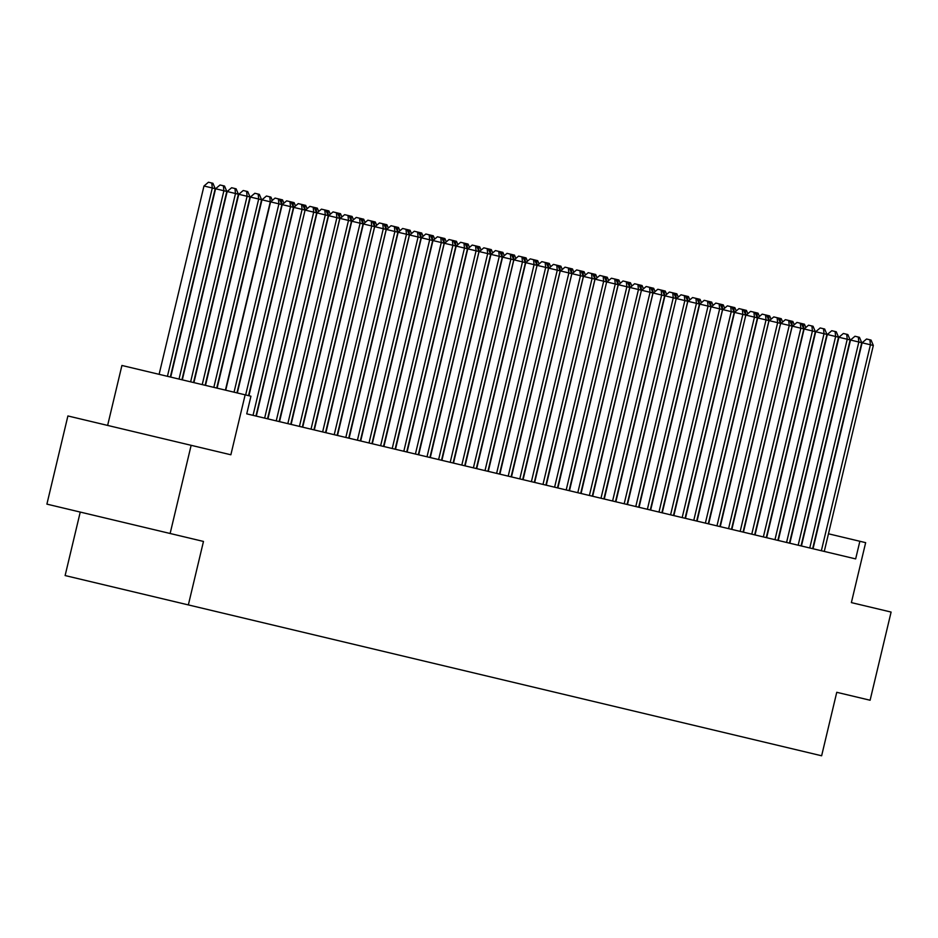 <?xml version="1.0" encoding="UTF-8"?>
<svg xmlns="http://www.w3.org/2000/svg" width="938" height="938" viewBox="0 0 938 938"><rect width="100%" height="100%" fill="white"/><g stroke="black" fill="none" stroke-linecap="round" stroke-linejoin="round"><path stroke-width="1.41" d="M80.246 512.078L65.121 575.557L821.629 755.782L836.755 692.303L870.101 700.24L891.1 612.068L851.376 602.606L865.657 542.656L828.465 533.792M188.35 604.916L203.476 541.437L46.9 504.128L67.899 415.956L230.865 454.778L245.146 394.828L121.917 365.468L107.624 425.43M170.13 533.488L191.141 445.316M245.146 394.828L250.938 396.211L246.741 413.846L855.655 558.907L859.865 541.273M237.314 392.963L282.186 204.636L236.951 392.87M225.718 390.196L270.59 201.869L275.045 198.082L278.375 198.879L279.536 199.161L281.81 204.543L270.296 201.799L225.425 390.126M234.043 392.19L278.914 203.851L278.375 198.879M170.329 377.006L215.201 188.679L212.305 187.987L203.98 186.005L159.108 374.332M203.98 186.005L208.435 182.218L211.765 183.016L212.305 187.987L167.433 376.314M211.765 183.016L212.926 183.285L215.201 188.679M248.922 395.73L293.782 207.392L248.547 395.637M291.132 201.916L293.406 207.31L282.186 204.636L286.641 200.849L294.11 202.631L295.505 205.938M245.65 394.945L290.51 206.618L289.971 201.647M256.309 416.12L305.084 210.089L255.945 416.038M302.74 204.683L305.014 210.077L293.782 207.392L298.249 203.616L305.718 205.399L307.113 208.693M253.037 415.346L302.106 209.385L301.579 204.402M267.916 418.887L316.985 212.926L267.541 418.794M314.336 207.45L316.61 212.832L305.378 210.159L309.845 206.372L317.314 208.154L318.709 211.46M264.645 418.102L313.702 212.14L313.175 207.169M279.512 421.654L328.581 215.681L279.137 421.561M325.932 210.206L328.206 215.599L316.985 212.926L321.441 209.139L328.91 210.921L330.305 214.227M276.241 420.869L325.31 214.908L324.771 209.936M181.937 379.773L226.797 191.434L215.576 188.761L170.704 377.099M215.576 188.761L220.031 184.985L223.361 185.771L223.901 190.742L179.029 379.081M223.361 185.771L224.522 186.052L226.797 191.434M193.533 382.528L238.393 194.201L227.172 191.528L182.3 379.855M227.172 191.528L231.627 187.741L234.957 188.538L235.497 193.509L190.637 381.836M234.957 188.538L236.118 188.819L238.393 194.201M205.129 385.295L250 196.968L238.768 194.295L193.908 382.622M238.768 194.295L243.235 190.508L246.565 191.305L247.093 196.277L202.233 384.603M246.565 191.305L247.726 191.575L250 196.968M216.725 388.062L261.596 199.724L250.364 197.05L205.504 385.389M250.364 197.05L254.831 193.275L258.161 194.06L258.689 199.032L213.829 387.371M258.161 194.06L259.322 194.342L261.596 199.724M291.108 424.41L339.802 218.355L290.733 424.328M337.528 212.973L339.802 218.355L328.581 215.681L333.037 211.906L340.506 213.688L341.901 216.983M287.837 423.636L336.906 217.675L336.367 212.692M261.972 199.817L266.427 196.03L269.757 196.828L270.296 201.799L261.972 199.817L217.1 388.144M269.757 196.828L270.918 197.109L272.313 200.404M302.704 427.177L351.773 221.216L302.341 427.083M349.124 215.74L351.398 221.122L340.177 218.448L344.633 214.661L352.102 216.444L353.497 219.75M299.433 426.391L348.502 220.43L347.963 215.459M279.536 199.161L281.353 199.595L281.892 204.566L237.021 392.893M281.353 199.595L282.514 199.864L283.909 203.171M314.3 429.944L363.369 223.971L313.937 429.85M360.731 218.495L363.006 223.889L351.773 221.216L356.241 217.428L363.709 219.211L365.105 222.517M311.029 429.158L360.098 223.197L359.571 218.226M292.949 202.35L293.488 207.321L248.629 395.66M325.908 432.699L374.602 226.644L325.533 432.617M372.327 221.262L374.602 226.644L363.369 223.971L367.837 220.196L375.306 221.978L376.701 225.272M322.637 431.926L371.694 225.964L371.167 220.981M304.557 205.117L305.084 210.089L260.225 398.416M337.504 435.466L386.198 229.411L337.129 435.373M383.923 224.03L386.198 229.411L374.977 226.738L379.433 222.951L386.902 224.733L388.297 228.04M334.233 434.681L383.302 228.72L382.763 223.748M316.153 207.884L316.681 212.856L271.821 401.183M349.1 438.234L398.169 232.261L348.725 438.14M395.519 226.785L397.794 232.178L386.573 229.505L391.029 225.718L398.498 227.5L399.893 230.807M345.829 437.448L394.898 231.487L394.359 226.515M327.749 210.64L328.288 215.611L283.417 403.95M360.696 440.989L409.39 234.934L360.333 440.907M407.115 229.552L409.39 234.934L398.169 232.261L402.625 228.485L410.094 230.267L411.489 233.562M357.425 440.215L406.494 234.254L405.955 229.271M339.345 213.407L339.884 218.378L295.013 406.705M372.292 443.756L421.361 237.795L371.929 443.662M418.723 232.319L420.998 237.701L409.765 235.028L414.233 231.24L421.701 233.023L423.097 236.329M369.021 442.971L418.09 237.009L417.562 232.038M350.941 216.174L351.48 221.145L306.62 409.472M383.9 446.523L432.969 240.55L383.525 446.429M430.319 235.075L432.594 240.468L421.361 237.795L425.829 234.008L433.297 235.79L434.693 239.096M380.629 445.738L429.686 239.776L429.158 234.805M362.549 218.929L363.076 223.901L318.216 412.239M395.496 449.279L444.19 243.223L395.121 449.196M441.915 237.842L444.19 243.223L432.969 240.55L437.425 236.775L444.893 238.545L446.289 241.852M392.225 448.505L441.294 242.543L440.754 237.56M374.145 221.696L374.672 226.668L329.813 414.995M407.092 452.046L456.161 246.084L406.717 451.952M453.511 240.609L455.786 245.991L444.565 243.317L449.021 239.53L456.489 241.312L457.885 244.619M403.821 451.26L452.89 245.299L452.351 240.327M385.741 224.463L386.28 229.435L341.409 417.762M418.688 454.813L467.757 248.84L418.325 454.719M465.107 243.364L467.382 248.758L456.161 246.084L460.617 242.297L468.085 244.079L469.481 247.386M415.417 454.027L464.486 248.066L463.947 243.094M397.337 227.219L397.876 232.19L353.005 420.529M430.284 457.568L478.99 251.513L429.921 457.486M476.715 246.131L478.99 251.513L467.757 248.84L472.224 245.064L479.693 246.835L481.088 250.141M427.013 456.794L476.082 250.833L475.554 245.85M408.933 229.986L409.472 234.957L364.612 423.284M441.892 460.335L490.961 254.374L441.517 460.241M488.311 248.898L490.586 254.28L479.353 251.607L483.82 247.82L491.289 249.602L492.685 252.908M438.621 459.55L487.69 253.588L487.15 248.617M420.541 232.753L421.068 237.724L376.208 426.051M453.488 463.102L502.557 257.129L453.113 463.009M499.907 251.654L502.182 257.047L490.961 254.374L495.416 250.587L502.885 252.369L504.281 255.664M450.217 462.317L499.286 256.355L498.746 251.384M432.137 235.508L432.676 240.48L387.804 428.818M465.084 465.858L513.778 259.803L464.709 465.776M511.503 254.421L513.778 259.803L502.557 257.129L507.012 253.354L514.481 255.124L515.877 258.431M461.813 465.084L510.882 259.111L510.342 254.139M443.733 238.275L444.272 243.247L399.4 431.574M476.68 468.625L525.749 262.663L476.316 468.531M523.099 257.188L525.374 262.57L514.153 259.896L518.608 256.109L526.077 257.891L527.473 261.198M473.409 467.839L522.478 261.878L521.938 256.906M455.329 241.043L455.868 246.014L410.996 434.341M488.288 471.38L537.052 265.348L487.912 471.298M534.707 259.943L536.982 265.337L525.749 262.663L530.216 258.876L537.685 260.658L539.08 263.953M485.005 470.606L534.074 264.645L533.546 259.674M466.925 243.798L467.464 248.769L422.604 437.108M499.884 474.147L548.578 268.092L499.508 474.065M546.303 262.71L548.578 268.092L537.345 265.419L541.812 261.643L549.281 263.414L550.676 266.72M496.612 473.373L545.682 267.4L545.142 262.429M478.532 246.565L479.06 251.536L434.2 439.863M511.48 476.914L560.174 270.859L511.104 476.821M557.899 265.477L560.174 270.859L548.953 268.186L553.408 264.399L560.877 266.181L562.272 269.487M508.208 476.129L557.278 270.167L556.738 265.196M490.128 249.332L490.668 254.304L445.796 442.63M523.076 479.67L571.852 273.638L522.701 479.588M569.495 268.233L571.77 273.626L560.549 270.953L565.004 267.166L572.473 268.948L573.868 272.243M519.804 478.896L568.874 272.935L568.334 267.963M501.724 252.088L502.264 257.059L457.392 445.398M534.672 482.437L583.366 276.382L534.308 482.355M581.091 271L583.366 276.382L572.145 273.708L576.6 269.933L584.069 271.703L585.464 275.01M531.4 481.663L580.47 275.69L579.93 270.719M513.321 254.855L513.86 259.826L468.988 448.153M546.279 485.204L594.973 279.149L545.904 485.11M592.699 273.767L594.973 279.149L583.741 276.476L588.208 272.688L595.677 274.471L597.072 277.777M542.996 484.418L592.066 278.457L591.538 273.486M524.917 257.622L525.456 262.593L480.596 450.92M557.876 487.959L606.652 281.928L557.5 487.877M604.295 276.522L606.569 281.916L595.337 279.243L599.804 275.455L607.273 277.238L608.668 280.532M554.604 487.185L603.673 281.224L603.134 276.253M536.524 260.377L537.052 265.348L492.192 453.687M569.472 490.726L618.165 284.671L569.096 490.644M615.891 279.29L618.165 284.671L606.945 281.998L611.4 278.223L618.869 279.993L620.264 283.299M566.2 489.953L615.269 283.98L614.73 279.008M548.12 263.144L548.66 268.116L503.788 456.443M581.068 493.494L629.761 287.438L580.692 493.4M627.487 282.057L629.761 287.438L618.541 284.765L622.996 280.978L630.465 282.76L631.86 286.067M577.796 492.708L626.865 286.747L626.326 281.775M559.716 265.911L560.256 270.883L515.384 459.21M592.664 496.249L641.44 290.217L592.3 496.167M639.083 284.812L641.358 290.205L630.137 287.532L634.592 283.745L642.061 285.527L643.456 288.822M589.392 495.475L638.461 289.514L637.922 284.542M571.312 268.667L571.852 273.638L526.98 461.977M604.271 499.016L652.965 292.961L603.896 498.934M650.691 287.579L652.965 292.961L641.733 290.288L646.2 286.512L653.669 288.283L655.064 291.589M600.988 498.242L650.057 292.269L649.53 287.298M582.908 271.434L583.448 276.405L538.588 464.732M615.867 501.783L664.936 295.822L615.492 501.689M662.287 290.346L664.561 295.728L653.329 293.055L657.796 289.267L665.265 291.05L666.66 294.356M612.596 500.998L661.665 295.036L661.126 290.065M594.516 274.201L595.044 279.172L550.184 467.499M627.463 504.538L676.239 298.507L627.088 504.456M673.883 293.102L676.157 298.495L664.936 295.822L669.392 292.035L676.861 293.817L678.256 297.112M624.192 503.765L673.261 297.803L672.722 292.832M606.112 276.956L606.652 281.928L561.78 470.266M639.059 507.306L687.753 301.25L638.684 507.224M685.479 295.869L687.753 301.25L676.533 298.577L680.988 294.802L688.457 296.572L689.852 299.879M635.788 506.532L684.857 300.559L684.318 295.587M617.708 279.723L618.248 284.695L573.376 473.022M650.655 510.073L699.725 304.111L650.292 509.979M697.075 298.636L699.349 304.018L688.129 301.344L692.584 297.557L700.053 299.339L701.448 302.646M647.384 509.287L696.453 303.326L695.914 298.354M629.304 282.49L629.844 287.462L584.972 475.789M662.263 512.828L711.027 306.796L661.888 512.746M708.682 301.391L710.957 306.785L699.725 304.111L704.192 300.324L711.661 302.106L713.056 305.401M658.98 512.054L708.049 306.093L707.522 301.121M640.9 285.246L641.44 290.217L596.58 478.556M673.859 515.595L722.553 309.54L673.484 515.513M720.278 304.158L722.553 309.54L711.321 306.867L715.788 303.091L723.257 304.862L724.652 308.168M670.588 514.821L719.657 308.848L719.118 303.877M652.508 288.013L653.036 292.984L608.176 481.311M685.455 518.362L734.524 312.401L685.08 518.268M731.875 306.925L734.149 312.307L722.928 309.634L727.384 305.847L734.853 307.629L736.248 310.935M682.184 517.577L731.253 311.615L730.714 306.644M664.104 290.768L664.643 295.751L619.772 484.078M697.051 521.118L745.827 315.086L696.676 521.036M743.471 309.681L745.745 315.074L734.524 312.401L738.98 308.614L746.449 310.396L747.844 313.691M693.78 520.344L742.849 314.382L742.31 309.411M675.7 293.535L676.239 298.507L631.368 486.845M708.647 523.885L757.716 317.923L708.284 523.791M755.067 312.448L757.341 317.83L746.12 315.156L750.576 311.381L758.045 313.151L759.44 316.458M705.376 523.111L754.445 317.138L753.906 312.166M687.296 296.302L687.835 301.274L642.964 489.601M720.255 526.652L768.949 320.597L719.88 526.558M766.674 315.203L768.949 320.597L757.716 317.923L762.184 314.136L769.652 315.918L771.048 319.225M716.972 525.866L766.041 319.905L765.514 314.934M698.892 299.058L699.431 304.041L654.572 492.368M731.851 529.407L780.627 323.376L731.476 529.325M778.27 317.97L780.545 323.364L769.312 320.69L773.78 316.903L781.248 318.686L782.644 321.98M728.58 528.633L777.649 322.672L777.11 317.701M710.5 301.825L711.027 306.796L666.168 495.123M743.447 532.174L792.141 326.119L743.072 532.081M789.866 320.737L792.141 326.119L780.92 323.446L785.376 319.67L792.845 321.441L794.24 324.747M740.176 531.4L789.245 325.427L788.706 320.456M722.096 304.592L722.635 309.563L677.764 497.89M755.043 534.941L804.112 328.968L754.668 534.848M801.462 323.493L803.737 328.886L792.516 326.213L796.972 322.426L804.441 324.208L805.836 327.514M751.772 534.156L800.841 328.194L800.302 323.223M733.692 307.347L734.231 312.331L689.36 500.658M763.368 536.923L812.437 330.962L815.333 331.653L766.276 537.615M811.898 325.99L812.437 330.962L804.112 328.968L808.568 325.193L813.058 326.26L815.333 331.653M745.288 310.115L745.827 315.086L700.956 503.413M774.964 539.69L824.033 333.717L826.941 334.409L777.872 540.37M766.639 537.697L815.708 331.735L824.033 333.717L823.505 328.746L824.666 329.027L826.941 334.409M815.708 331.735L820.175 327.96L823.505 328.746M756.884 312.882L757.423 317.853L712.563 506.18M786.572 542.445L835.641 336.484L838.537 337.176L789.468 543.137M778.247 540.464L827.304 334.503L835.641 336.484L835.101 331.513L836.262 331.782L838.537 337.176M827.304 334.503L831.772 330.715L835.101 331.513M768.492 315.637L769.019 320.62L724.159 508.947M798.168 545.213L847.237 339.251L850.133 339.943L801.064 545.904M789.843 543.231L838.912 337.258L847.237 339.251L846.697 334.28L847.858 334.549L850.133 339.943M838.912 337.258L843.368 333.482L846.697 334.28M780.088 318.404L780.627 323.376L735.755 511.702M809.764 547.98L858.833 342.007L861.729 342.698L812.66 548.66M801.439 545.986L850.508 340.025L858.833 342.007L858.293 337.035L859.454 337.317L861.729 342.698M850.508 340.025L854.964 336.25L858.293 337.035M791.684 321.171L792.223 326.143L747.351 514.47M821.36 550.735L870.429 344.774L873.325 345.465L824.268 551.427M813.035 548.753L862.104 342.792L870.429 344.774L869.889 339.802L871.05 340.072L873.325 345.465M862.104 342.792L866.56 339.005L869.889 339.802M803.28 323.927L803.819 328.91L758.948 517.237"/></g></svg>
